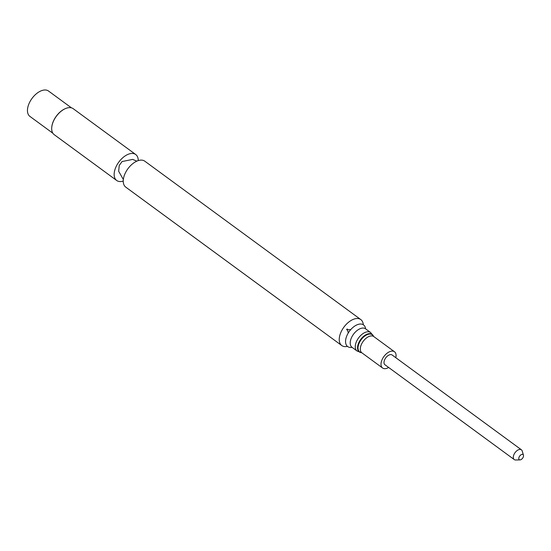 <?xml version="1.0" encoding="UTF-8"?>
<svg xmlns="http://www.w3.org/2000/svg" width="551" height="551" viewBox="0 0 551 551"><rect width="100%" height="100%" fill="white"/><g stroke="black" fill="none" stroke-linecap="round" stroke-linejoin="round"><path stroke-width="0.83" d="M521.418 449.809L392.126 354.996A6.061 3.444 126.3 0 0 391.389 354.658A6.061 3.444 126.3 0 0 385.363 358.425A6.061 3.444 126.3 0 0 384.956 364.769L514.248 459.582A6.061 3.444 -53.7 0 1 515.054 452.653A6.061 3.444 -53.7 0 1 521.418 449.809A6.061 3.444 -53.7 0 1 522.224 451.028L523.45 455.209A3.168 1.805 -53.7 0 1 522.148 458.742A3.168 1.805 -53.7 0 1 520.013 459.899A3.168 1.805 -53.7 0 1 519.696 456.063A3.168 1.805 -53.7 0 1 523.45 455.209M395.811 357.702A10.07 5.73 126.3 0 0 394.495 351.758A10.07 5.73 126.3 0 0 383.923 356.497A10.07 5.73 126.3 0 0 382.587 368.006A10.07 5.73 126.3 0 0 383.806 368.564A10.07 5.73 126.3 0 0 388.648 367.476M365.588 328.844A13.424 7.638 126.3 0 0 350.773 329.567A13.424 7.638 126.3 0 0 349.293 347.302A13.424 7.638 126.3 0 0 352.034 347.323M363.302 324.739A16.096 9.153 126.3 0 0 360.809 319.587A16.096 9.153 126.3 0 0 343.907 327.149A16.096 9.153 126.3 0 0 341.772 345.546A16.096 9.153 126.3 0 0 343.728 346.441A16.096 9.153 126.3 0 0 347.433 346.372M360.809 319.587L144.803 161.188A16.096 9.153 126.3 0 0 127.908 168.751A16.096 9.153 126.3 0 0 125.773 187.14L341.772 345.546M138.246 160.603A16.096 9.153 126.3 0 0 135.718 154.521A16.096 9.153 126.3 0 0 132.336 153.44A16.096 9.153 126.3 0 0 118.816 162.084A16.096 9.153 126.3 0 0 114.636 177.58A16.096 9.153 126.3 0 0 116.681 180.48A16.096 9.153 126.3 0 0 118.637 181.375A16.096 9.153 126.3 0 0 123.245 181.059M135.718 154.521L73.242 108.712A16.096 9.153 126.3 0 0 65.493 108.568A16.096 9.153 126.3 0 0 51.746 127.315A16.096 9.153 126.3 0 0 54.212 134.664L116.681 180.48M65.355 108.63A15.724 8.947 126.3 0 0 65.211 108.692A15.724 8.947 126.3 0 0 51.78 127.012A15.724 8.947 126.3 0 0 51.766 127.164M71.465 107.858L48.529 91.039A15.724 8.947 126.3 0 0 32.013 98.429A15.724 8.947 126.3 0 0 29.926 116.406L52.862 133.225M520.013 459.899L515.653 459.989A6.061 3.444 -53.7 0 1 514.248 459.582M394.495 351.758L373.798 336.578A10.07 5.73 126.3 0 0 363.219 341.317A10.07 5.73 126.3 0 0 361.883 352.826L382.587 368.006M373.798 336.578L373.502 336.268A10.655 6.061 126.3 0 0 361.366 339.437A10.655 6.061 126.3 0 0 360.995 352.544A10.655 6.061 126.3 0 0 361.497 352.633L361.883 352.826M373.413 336.089A10.875 6.185 126.3 0 0 373.33 335.896A10.875 6.185 126.3 0 0 360.953 339.113A10.875 6.185 126.3 0 0 360.568 352.495A10.875 6.185 126.3 0 0 361.091 352.585A10.875 6.185 126.3 0 0 361.304 352.606M373.502 336.268L370.623 332.529A11.461 6.516 126.3 0 0 358.591 337.915A11.461 6.516 126.3 0 0 357.069 351.015L361.504 352.633M370.623 332.529L365.561 328.816A11.461 6.516 126.3 0 0 353.528 334.209A11.461 6.516 126.3 0 0 352.006 347.302L357.069 351.015M348.287 332.949L347.213 328.926L346.593 329.774L350.753 329.588M123.341 179.523L118.665 171.265L119.243 165.458L122.067 161.553L132.701 159.397L136.806 161.154"/></g></svg>
